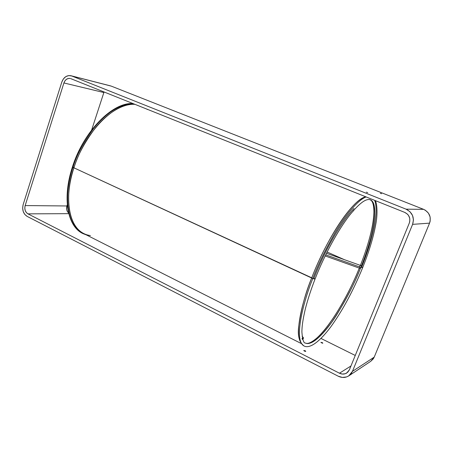 <?xml version="1.0" encoding="UTF-8"?>
<svg xmlns="http://www.w3.org/2000/svg" width="453" height="453" viewBox="0 0 453 453"><rect width="100%" height="100%" fill="white"/><g stroke="black" fill="none" stroke-linecap="round" stroke-linejoin="round"><path stroke-width="0.68" d="M367.694 192.587L366.335 192.157L367.694 192.587M381.579 193.697L380.316 193.301L381.579 193.697M322.185 342.593L322.813 343.148L320.911 342.343L322.185 342.593L321.987 343.085L322.355 342.683L322.819 343.102L322.434 343.204L320.905 342.389L322.185 342.593M305.135 350.741L305.781 351.335L304.41 351.086L303.765 350.492L305.135 350.741L304.914 351.302L305.311 350.837L305.786 351.29L305.356 351.409L303.782 350.611L305.135 350.741M352.451 371.364L348.702 375.916C345.413 377.87 341.924 377.966 338.244 376.211L27.146 216.398L338.244 376.211L342.406 377.428L346.573 376.941L348.453 376.069L351.454 373.227L352.451 371.364L412.598 224.36L429.563 223.136L374.218 357.123L352.451 371.364L374.218 357.123L373.295 358.827L370.752 361.301L374.218 357.123L429.563 223.136C431.403 216.93 429.416 212.332 423.589 209.337L406.086 209.173C412.434 212.463 414.608 217.531 412.598 224.36L429.563 223.136L430.163 221.143L430.124 217.004L428.47 213.193L425.458 210.3L423.589 209.337L406.086 209.173L409.92 211.659L412.513 215.424L413.459 219.886L412.598 224.36L352.451 371.364M27.146 216.398C23.273 213.816 21.948 209.869 23.165 204.563L61.795 82.101L23.165 204.563L22.65 208.046L23.222 211.517L24.802 214.445L27.146 216.398M66.897 205.968L67.299 204.739L66.897 205.968C66.144 208.805 66.721 211.155 68.618 213.023L67.389 211.5L66.653 209.382L66.897 205.968L25.158 205.571L66.897 205.968M91.67 129.943L103.862 92.542L63.907 82.956L25.158 205.571L24.796 208.012L25.198 210.447L26.308 212.497L27.95 213.861C25.238 212.061 24.303 209.297 25.158 205.571L63.907 82.956C65.209 79.598 67.316 78.103 70.221 78.471L68.794 78.386L66.755 79.099L65.039 80.708L63.907 82.956L103.862 92.542L91.67 129.943M68.771 213.657L27.95 213.861L339.456 373.215L350.956 365.99L339.456 373.215L342.372 374.065L345.288 373.719L347.757 372.224L349.393 369.812L346.704 373.046C344.422 374.371 342.004 374.427 339.456 373.215L27.95 213.861L68.771 213.657M355.254 355.458L320.99 338.448L355.254 355.458M349.393 369.812L409.319 223.029L409.772 221.5L409.744 218.312L408.487 215.379L407.451 214.15L404.772 212.412L70.844 78.669L404.772 212.412C409.206 214.716 410.718 218.261 409.319 223.029L349.393 369.812M61.795 82.101C63.663 77.282 66.682 75.153 70.855 75.696L111.279 86.127L423.589 209.337L111.279 86.127L71.704 75.968L406.086 209.173L71.704 75.968L68.765 75.566L65.855 76.597L63.409 78.89L61.795 82.101M104.071 91.976L103.862 92.542L104.071 91.976M353.334 210.996L354.127 209.79L353.068 211.002M344.523 259.728L327.094 252.01L344.523 259.728M360.656 265.549L359.614 266.404M372.015 201.109C377.066 210.016 371.641 237.162 360.39 265.39C367.224 248.312 373.799 226.228 373.929 211.885C373.827 204.79 372.593 200.758 370.22 199.784C381.42 206.681 369.127 247.247 361.437 265.792L361.12 267.474L325.701 254.824L361.12 267.474L360.424 268.516L361.12 267.474L361.443 265.792L361.013 265.617L361.443 265.792C372.185 240.141 380.112 203.018 370.22 199.784L369.954 199.677L370.22 199.784C369.201 199.314 367.717 199.45 365.758 200.181C361.613 201.981 356.16 207.089 349.399 215.492C337.859 230.351 324.456 254.977 315.039 279.059L312.802 278.538L73.935 167.825C63.641 198.81 68.952 226.942 83.731 233.589L301.188 343.493M305.373 343.023L305.418 343.046C310.973 345.418 319.778 338.425 331.845 322.055C343.702 304.371 353.204 286.517 360.356 268.487L325.163 255.922M300.99 342.632C295.464 335.86 299.325 309.354 311.726 277.808C327.598 236.415 354.087 198.114 365.911 196.845M303.306 337.876L302.774 339.201L303.55 338.034L302.491 338.136L303.306 337.876L302.179 336.398L303.306 337.876M90.396 235.594C64.196 231.845 65.776 188.323 73.935 167.825L72.944 167.457C66.025 186.279 62.797 222.944 82.837 233.544C62.797 222.944 66.025 186.279 72.944 167.457L73.935 167.825C77.344 155.872 84.462 142.599 95.277 128.012C106.268 114.218 122.084 103.38 134.983 104.354C115.272 101.766 85.255 131.432 73.935 167.825L311.726 277.808C305.356 293.233 301.024 309.365 298.742 326.2C297.457 335.537 299.19 342.117 303.94 345.928C293.255 340.09 303.804 300.373 312.802 278.538C317.729 265.305 325.248 249.852 335.356 232.196C345.401 215.288 357.836 199.977 366.143 196.942C357.836 199.977 345.401 215.288 335.356 232.196C325.248 249.852 317.729 265.305 312.802 278.538C303.804 300.373 293.255 340.09 303.94 345.928C309.376 348.974 318.901 342.649 330.616 327.106C342.53 310.639 353.221 290.798 362.689 267.587L361.205 267.259L362.689 267.587C369.002 251.783 373.334 237.497 375.696 224.733C378.108 212.621 376.737 202.366 375.203 200.571M302.026 338.425L302.417 339.484M146.897 109.128L147.333 109.501M133.074 103.59C112.587 101.942 83.562 131.398 72.401 167.055L72.944 167.457C76.325 155.634 83.318 142.491 93.924 128.029C104.705 114.332 120.243 103.284 133.239 103.658C120.243 103.284 104.705 114.332 93.924 128.029C83.318 142.491 76.325 155.634 72.944 167.457L72.401 167.055L74.094 167.344M307.695 343.561C320.724 340.916 344.58 304.727 359.297 268.114C350.192 291.347 331.341 325.469 316.885 338.012C311.511 342.576 307.689 344.252 305.418 343.046C311.97 346.403 325.509 332.479 336.381 315.333C347.326 297.31 355.316 281.698 360.356 268.487M360.362 268.47L359.959 268.25M359.693 267.955L359.688 267.145M365.599 196.721C361.443 198.278 357.332 201.262 353.261 205.679C335.463 224.524 318.895 258.929 311.726 277.808L312.802 278.538L315.039 279.059C310.985 289.609 307.774 299.461 305.407 308.623C302.389 321.449 301.925 327.491 301.896 332.055C302.508 339.654 303.68 343.317 305.418 343.046M374.659 200.351C380.112 215.317 368.855 249.382 361.698 266.942L362.689 267.587M354.053 208.397L352.553 210.022C340.26 223.499 324.467 251.172 313.957 278.267L315.039 279.059M348.912 375.775L370.752 361.301M71.064 75.753L110.47 85.872M303.516 337.961L302.145 336.171M86.398 234.937L82.837 233.544M72.395 167.061C62.225 197.848 67.254 226.16 82.695 233.471M361.035 265.622L326.466 253.272"/></g></svg>
